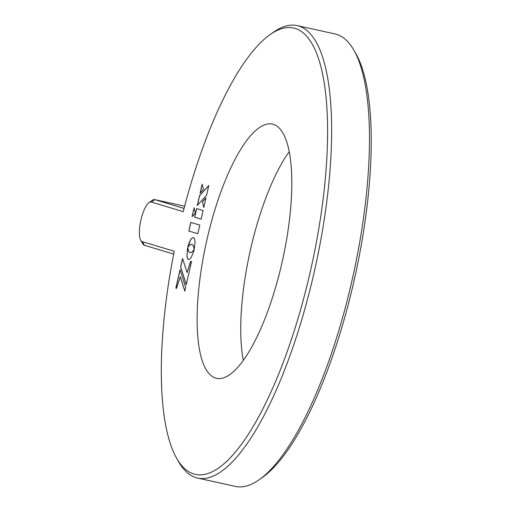 <?xml version="1.0" encoding="UTF-8"?>
<svg xmlns="http://www.w3.org/2000/svg" width="512" height="512" viewBox="0 0 512 512"><rect width="100%" height="100%" fill="white"/><g stroke="black" fill="none" stroke-linecap="round" stroke-linejoin="round"><path stroke-width="0.77" d="M193.843 473.997A228.525 68.717 -77.6 0 0 310.445 271.027A228.525 68.717 -77.6 0 0 295.078 28.403A228.525 68.717 -77.6 0 0 269.901 34.739A228.525 68.717 -77.6 0 0 183.232 211.661L151.258 202.048A20.301 6.106 -77.6 0 0 149.024 202.611A20.301 6.106 -77.6 0 0 140.902 220.083A20.301 6.106 -77.6 0 0 140.742 240.243A20.301 6.106 -77.6 0 0 142.266 241.638L174.24 251.245A228.525 68.717 -77.6 0 0 176.698 458.349A228.525 68.717 -77.6 0 0 193.843 473.997M269.901 34.739L273.158 32.422A231.648 69.658 102.4 0 1 297.146 25.6A231.648 69.658 102.4 0 1 298.675 25.997A231.648 69.658 102.4 0 1 314.829 269.376A231.648 69.658 102.4 0 1 197.587 478.08A231.648 69.658 102.4 0 1 196.058 477.683A231.648 69.658 102.4 0 1 178.675 461.818L176.698 458.349M353.882 50.182L355.859 53.651A228.525 68.717 102.4 0 1 355.213 275.565A228.525 68.717 102.4 0 1 262.656 477.261L259.398 479.578A231.648 69.658 -77.6 0 0 353.222 275.13A231.648 69.658 -77.6 0 0 353.882 50.182A231.648 69.658 -77.6 0 0 336.499 34.317A231.648 69.658 -77.6 0 0 334.97 33.92L297.146 25.6M197.587 478.08L235.411 486.4A231.648 69.658 -77.6 0 0 259.398 479.578M243.315 360.352A130.144 39.136 102.4 0 1 289.242 151.648M215.635 378.074A130.144 39.136 102.4 0 1 206.56 241.35A130.144 39.136 102.4 0 1 272.422 124.096A130.144 39.136 102.4 0 1 273.286 124.32A130.144 39.136 102.4 0 1 282.362 261.05A130.144 39.136 102.4 0 1 216.493 378.298A130.144 39.136 102.4 0 1 215.635 378.074M187.712 247.482L190.035 244.749L191.917 244.282L193.35 245.747L194.214 249.389L195.053 242.272L194.694 239.334L193.766 237.715L192.371 237.754L190.816 239.424L188.941 243.309L187.712 247.482M182.579 258.47L180.634 267.021L186.253 284.742L191.526 261.536L190.656 261.274L187.091 272.589L182.579 258.47M175.84 288.122L176.544 288.333L180.288 276.813L184.794 291.168L185.645 287.418L180.026 269.702L175.84 288.122L176.55 288.326M196.595 208.576L194.637 217.184L201.158 219.142L203.11 210.534L196.595 208.576M192.096 216.627L195.418 213.011L194.099 207.795L192.096 216.627M203.405 189.338L202.144 184.141L200.096 193.158L203.405 189.338M206.592 195.226L208.806 185.472L199.546 195.597L197.286 205.542L206.592 195.226M202.451 201.664L203.789 207.552L205.997 197.824L202.451 201.664L203.834 207.347M190.01 252.672L188.57 251.206L187.712 247.571L187.462 248.666L186.957 256.371L187.603 258.72L188.454 259.507L189.536 259.302L191.098 257.619L193.638 251.693L194.208 249.498L192.237 251.93L190.394 252.736M190.784 222.387L188.819 231.027L197.837 233.734L199.802 225.101L190.784 222.387M149.024 202.611L152.282 200.294A23.424 7.046 102.4 0 1 154.707 199.603A23.424 7.046 102.4 0 1 154.861 199.648L184.07 208.422M173.677 254.093L144.48 245.318A23.424 7.046 102.4 0 1 142.726 243.718L140.742 240.243M190.88 222.419L188.915 231.046L197.843 233.728M194.144 249.754L192.333 251.949L190.49 252.755M187.738 247.891L186.982 255.616L187.482 258.278L188.531 259.514M205.958 197.99L202.554 201.69M208.768 185.638L199.642 195.616L197.421 205.389M202.202 184.358L200.237 192.998M194.15 208.006L192.23 216.48M196.691 208.608L194.733 217.21L201.158 219.136M180.083 269.888L175.936 288.147M180.288 276.813L184.832 291.002M190.752 261.306L187.091 272.589M182.637 258.656L180.73 267.046L186.291 284.576M193.472 237.568L192.083 238.054L190.522 240.077L187.878 247.213M191.917 244.282L193.446 245.766L194.278 249.101M154.707 199.603L184.653 206.195L154.861 199.648L151.258 202.048M144.48 245.318L142.266 241.638"/></g></svg>
